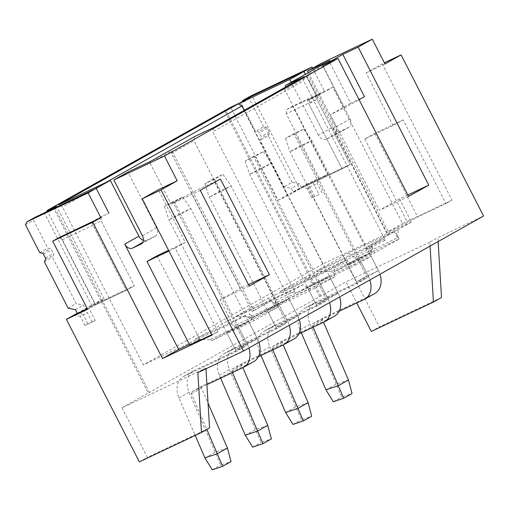 <?xml version="1.0" encoding="UTF-8"?>
<svg xmlns="http://www.w3.org/2000/svg" width="509" height="509" viewBox="0 0 509 509"><rect width="100%" height="100%" fill="white"/><g stroke="black" fill="none" stroke-linecap="round" stroke-linejoin="round"><path stroke-width="0.38" stroke-dasharray="2.54 1.91" d="M312.66 68.193L324.717 91.76L315.3 96.22L307.232 100.757L342.112 168.924L293.203 192.071L291.301 188.355L283.99 186.848L260.207 140.363L261.289 138.187A1.743 1.304 -119.4 0 0 261.187 136.565L259.285 132.849A1.743 1.304 -119.4 0 0 258.012 131.786L255.556 131.277L241.285 103.391L242.15 101.654M315.3 96.22L350.186 164.388L342.112 168.924L308.817 103.855L316.884 99.319L286.262 113.806L319.563 178.882L350.186 164.388L301.277 187.535L293.203 192.071M301.277 187.535L299.375 183.813L291.301 188.355M299.375 183.813L292.058 182.305L283.99 186.848M292.058 182.305L268.275 135.827L260.207 140.363M268.275 135.827L269.356 133.651A1.743 1.304 -119.4 0 0 269.255 132.028L267.352 128.313A1.743 1.304 -119.4 0 0 266.08 127.25L263.624 126.741L255.556 131.277M263.624 126.741L249.353 98.854L241.285 103.391M249.353 98.854L250.797 95.953M324.717 91.76L316.649 96.296L305.381 74.276L316.649 96.296L307.232 100.757M91.391 222.128L99.465 217.591L134.351 285.765L85.442 308.906L83.533 305.19L76.223 303.682L52.44 257.204L53.521 255.022A1.743 1.304 -119.4 0 0 53.42 253.406L51.517 249.684A1.743 1.304 -119.4 0 0 50.245 248.621L47.789 248.118L33.518 220.225L34.956 217.324M91.467 222.274L126.277 290.302L134.351 285.765L101.049 220.69L101.819 216.478L108.881 213.131L99.465 217.591M77.266 313.245L94.629 303.479L104.052 299.018L91.951 305.826L134.351 285.765L126.277 290.302L87.351 308.855M77.368 313.449L85.442 308.906M75.466 309.726L83.533 305.19M68.155 308.219L76.223 303.682M44.372 261.741L52.44 257.204M39.721 252.655L47.789 248.118M25.45 224.768L33.518 220.225M374.879 293.451A19.157 14.316 60.6 0 1 374.21 293.795L323.011 318.023A1.743 1.304 -119.4 0 0 322.948 318.055A1.743 1.304 -119.4 0 0 322.56 319.996L323.539 322.267M348.449 379.981L336.029 384.18L325.945 389.849M293.871 133.663L285.479 138.378L295.277 133.746L303.669 129.025L293.871 133.663L300.068 146.051L311.845 140.478L301.761 146.147L289.984 151.72L300.068 146.051L366.671 276.196A1.743 1.304 60.6 0 1 366.346 278.27A1.743 1.304 60.6 0 1 366.283 278.302L315.084 302.531A19.157 14.316 -119.4 0 0 314.416 302.88A19.157 14.316 -119.4 0 0 310.14 324.195L341.724 397.039L352.056 393.546M285.479 138.378L289.984 151.72L356.586 281.865A1.743 1.304 60.6 0 1 356.262 283.939A1.743 1.304 60.6 0 1 356.198 283.971L304.993 308.206A19.157 14.316 -119.4 0 0 304.325 308.549A19.157 14.316 -119.4 0 0 300.049 329.87L301.309 332.791M339.083 311.317L312.927 323.699A1.743 1.304 -119.4 0 0 312.863 323.73A1.743 1.304 -119.4 0 0 312.475 325.665L313.13 327.192M303.669 129.025L311.845 140.478L378.448 270.623A19.157 14.316 60.6 0 1 379.969 274.275M295.277 133.746L368.363 276.292A19.157 14.316 60.6 0 1 369.884 279.95M333.331 401.76L341.724 397.039M334.54 316.134A19.157 14.316 60.6 0 1 333.872 316.483L282.667 340.712A1.743 1.304 -119.4 0 0 282.603 340.744A1.743 1.304 -119.4 0 0 282.215 342.684L283.201 344.956M308.11 402.664L295.684 406.869L285.6 412.538M253.527 156.346L245.134 161.067L254.933 156.428L263.325 151.714L253.527 156.346L259.73 168.733L271.507 163.16L261.416 168.835L249.639 174.409L259.73 168.733L326.326 298.878A1.743 1.304 60.6 0 1 326.002 300.959A1.743 1.304 60.6 0 1 325.938 300.984L274.739 325.219A19.157 14.316 -119.4 0 0 274.071 325.563A19.157 14.316 -119.4 0 0 269.795 346.884L301.379 419.728L311.712 416.235M245.134 161.067L249.639 174.409L316.242 304.554A1.743 1.304 60.6 0 1 315.917 306.628A1.743 1.304 60.6 0 1 315.854 306.66L264.655 330.888A19.157 14.316 -119.4 0 0 263.986 331.238A19.157 14.316 -119.4 0 0 259.711 352.552L260.971 355.473M298.745 334.006L272.582 346.381A1.743 1.304 -119.4 0 0 272.519 346.413A1.743 1.304 -119.4 0 0 272.13 348.353L272.792 349.88M263.325 151.714L271.507 163.16L338.103 293.305A19.157 14.316 60.6 0 1 339.624 296.963M254.933 156.428L328.019 298.98A19.157 14.316 60.6 0 1 329.539 302.632M292.987 424.442L301.379 419.728M294.196 338.822A19.157 14.316 60.6 0 1 293.528 339.166L242.322 363.401A1.743 1.304 -119.4 0 0 242.265 363.432A1.743 1.304 -119.4 0 0 241.877 365.367L242.857 367.644M267.766 425.352L255.34 429.551L245.255 435.227M213.182 179.034L204.796 183.755L214.588 179.117L222.98 174.402L213.182 179.034L219.385 191.422L231.162 185.849L221.078 191.518L209.301 197.091L219.385 191.422L285.982 321.567A1.743 1.304 60.6 0 1 285.657 323.641A1.743 1.304 60.6 0 1 285.6 323.673L234.394 347.908A19.157 14.316 -119.4 0 0 233.726 348.251A19.157 14.316 -119.4 0 0 229.451 369.572L261.034 442.416L271.373 438.917M204.796 183.755L209.301 197.091L275.897 327.242A1.743 1.304 60.6 0 1 275.573 329.317A1.743 1.304 60.6 0 1 275.515 329.348L224.31 353.577A19.157 14.316 -119.4 0 0 223.642 353.92A19.157 14.316 -119.4 0 0 219.366 375.241L220.626 378.162M258.4 356.688L232.238 369.07A1.743 1.304 -119.4 0 0 232.174 369.101A1.743 1.304 -119.4 0 0 231.786 371.042L232.448 372.569M222.98 174.402L231.162 185.849L297.759 315.994A19.157 14.316 60.6 0 1 299.286 319.652M214.588 179.117L287.674 321.669A19.157 14.316 60.6 0 1 289.195 325.321M252.649 447.131L261.034 442.416M253.851 361.511A19.157 14.316 60.6 0 1 253.183 361.854L201.978 386.083A1.743 1.304 -119.4 0 0 201.92 386.115A1.743 1.304 -119.4 0 0 201.532 388.055L208.041 403.141M227.421 448.041L215.002 452.24L204.911 457.915M172.837 201.723L164.452 206.438L174.25 201.806L182.636 197.085L172.837 201.723L179.041 214.111L190.818 208.537L180.733 214.206L168.956 219.78L179.041 214.111L245.637 344.256A1.743 1.304 60.6 0 1 245.313 346.33A1.743 1.304 60.6 0 1 245.255 346.362L194.05 370.59A19.157 14.316 -119.4 0 0 193.382 370.94A19.157 14.316 -119.4 0 0 189.106 392.254L220.696 465.099L231.029 461.606M164.452 206.438L168.956 219.78L235.552 349.925A1.743 1.304 60.6 0 1 235.228 351.999A1.743 1.304 60.6 0 1 235.171 352.031L183.965 376.266A19.157 14.316 -119.4 0 0 183.297 376.609A19.157 14.316 -119.4 0 0 179.022 397.93L195.221 435.456M206.928 384.645L191.893 391.758A1.743 1.304 -119.4 0 0 191.836 391.79A1.743 1.304 -119.4 0 0 191.448 393.724L206.87 429.456M182.636 197.085L190.818 208.537L257.414 338.682A19.157 14.316 60.6 0 1 258.941 342.334M174.25 201.806L247.329 344.351A19.157 14.316 60.6 0 1 248.856 348.01M212.304 469.82L220.696 465.099M238.613 327.312L226.836 332.886L236.92 327.211L248.697 321.637L238.613 327.312L247.329 344.351L257.414 338.682L245.637 344.256L235.552 349.925L247.329 344.351L257.414 338.682L248.697 321.637M236.92 327.211L245.637 344.256L235.552 349.925L226.836 332.886M319.296 281.935L307.519 287.509L317.603 281.84L329.38 276.266L319.296 281.935L328.019 298.98L338.103 293.305L326.326 298.878L316.242 304.554L328.019 298.98L338.103 293.305L329.38 276.266M317.603 281.84L326.326 298.878L316.242 304.554L307.519 287.509M359.64 259.253L347.863 264.82L357.948 259.151L369.725 253.577L359.64 259.253L368.363 276.292L378.448 270.623L366.671 276.196L356.586 281.865L368.363 276.292L378.448 270.623L369.725 253.577M357.948 259.151L366.671 276.196L356.586 281.865L347.863 264.82M94.629 303.479L47.394 211.171M53.114 207.112L148.253 393.037L345.935 281.871L356.733 302.97M205.967 368.777L205.929 368.083L122.033 407.785L148.253 393.037M122.033 407.785L147.4 457.362L209.543 427.954M139.332 461.898L147.4 457.362M197.861 372.62L205.929 368.083M277.259 304.522L285.982 321.567L275.897 327.242L287.674 321.669L297.759 315.994L285.982 321.567L275.897 327.242L267.174 310.197L278.951 304.624L289.036 298.948L277.259 304.522L267.174 310.197M289.036 298.948L297.759 315.994L287.674 321.669L278.951 304.624M286.262 113.806L286.694 109.575L319.671 93.968L316.884 99.319L350.186 164.388L342.112 168.924L299.718 188.992L252.146 96.029M319.671 93.968L309.587 99.637L316.649 96.296L332.791 87.224L402.555 223.566L452.024 200.158L382.253 63.816L384.365 62.811M309.587 99.637L308.817 103.855M91.951 305.826L44.378 212.864M403.153 119.895L374.891 133.269L364.807 138.944L393.069 125.564L403.153 119.895L445.973 203.562L417.704 216.936L407.62 222.605L386.42 232.638L402.555 223.566M445.973 203.562L452.024 200.158M393.069 125.564L366.111 72.889L382.253 63.816M348.633 127.352L340.387 131.252L326.269 139.192L334.515 135.292L348.633 127.352A6.967 5.205 -119.4 0 0 348.875 127.225A6.967 5.205 -119.4 0 0 350.173 118.921L321.631 63.148M366.111 72.889L384.957 63.969M364.807 138.944L407.62 222.605M326.269 139.192A6.967 5.205 60.6 0 1 318.386 135.222L332.511 127.282L386.42 232.638M332.511 127.282A6.967 5.205 -119.4 0 0 340.387 131.252M168.943 251.045L175.217 248.074L218.03 331.741L211.979 335.145M175.217 248.074L185.301 242.405L158.35 189.723M189.399 344.389L199.852 339.446L189.768 345.115M211.757 334.706L218.03 331.741M157.039 255.779L199.852 339.446M185.301 242.405L168.574 250.32M299.718 188.992L287.617 195.793L278.194 200.253L230.622 107.291M278.194 200.253L306.431 184.373L379.377 326.912L441.513 297.51M371.309 331.448L379.377 326.912M319.709 296.62L224.615 110.777M306.431 184.373L327.631 174.339L292.745 106.171L332.791 87.224M438.134 241.565L437.899 237.633L483.55 216.026M430.067 246.101L429.831 242.169L437.899 237.633M429.831 242.169L345.935 281.871M333.382 272.302L330.774 271.615L371.805 252.197L366.404 249.251L284.741 89.667L307.302 76.98L388.176 235.012L368.637 246L395.194 231.271L394.284 231.703L397.459 237.9L354.983 257.999L357.585 258.693L333.382 272.302L374.955 252.629L399.158 239.02L357.585 258.693M371.805 252.197L368.637 246M285.167 87.325L284.741 89.667M366.404 249.251L385.243 240.331L303.58 80.746L304.35 76.535M355.136 265.246L371.271 256.173L313.213 283.647L297.071 292.726L355.136 265.246L347.927 261.321L347.138 259.768L335.03 266.576L334.171 275.038L274.294 303.377L276.902 304.064L252.693 317.68L310.757 290.2L334.96 276.591L334.171 275.038M310.757 290.2L309.962 288.654L302.76 284.722L235.629 316.49L267.906 298.344L335.03 266.576M212.355 340.362L253.927 320.689L278.13 307.08L236.558 326.753L212.355 340.362L209.746 339.675L252.222 319.569L245.02 315.644L195.284 339.179L227.561 321.026L294.692 289.258L302.76 284.722M294.692 289.258L294.476 291.377L212.813 131.793L303.58 80.746M385.243 240.331L383.442 239.351L316.318 271.119L348.589 252.967L398.324 229.432L397.459 237.9M347.927 261.321L282.616 292.23L280.007 291.536L304.21 277.927L306.819 278.614L372.136 247.705L371.341 246.159L383.442 239.351M372.136 247.705L371.271 256.173M294.476 291.377L275.63 300.297L193.967 140.713L194.737 136.501M213.583 127.581L212.813 131.793M150.359 161.455L150.06 163.084L171.877 150.817L171.406 153.4L252.273 311.432L271.812 300.45L274.981 306.647L233.949 326.059L236.558 326.753M171.406 153.4L193.967 140.713M275.63 300.297L274.981 306.647M200.272 190.379L171.094 204.185L150.06 163.084M249.238 286.064L220.066 299.871L231.907 323.018L143.309 364.94L62.442 206.908L58.503 204.923M143.341 240.267A6.967 5.205 -119.4 0 0 146.745 240.146L142.705 242.418M141.343 243.919L154.984 236.246L146.745 240.146M154.984 236.246A6.967 5.205 -119.4 0 0 155.232 236.119A6.967 5.205 -119.4 0 0 156.524 227.822L127.982 172.042M407.849 195.004L399.59 198.917L411.431 222.058L322.84 263.986L244.218 110.351M105.637 182.616L62.442 206.908M322.84 263.986L143.309 364.94M364.489 96.665L350.625 103.225L329.59 62.123L329.889 60.495M308.301 72.634L336.055 126.862A6.967 5.205 60.6 0 1 334.757 135.165A6.967 5.205 60.6 0 1 334.515 135.292M318.386 135.222L291.263 82.216M280.007 291.536L347.138 259.768M371.341 246.159L304.21 277.927M411.431 222.058L398.324 229.432M245.02 315.644L231.907 323.018M101.819 216.478L93.751 221.014M58.758 237.754L62.359 239.72L95.66 304.789L87.593 309.326M62.359 239.72L92.982 225.226L126.277 290.302L95.66 304.789M303.097 186.669L317.667 179.333L317.234 183.571L307.035 188.654L303.097 186.669L317.667 179.333M319.563 178.882L327.631 174.339M286.694 109.575L292.745 106.171M374.891 133.269L417.704 216.936M91.735 222.147L92.982 225.226L101.049 220.69M408.593 196.455L379.421 210.262L330.449 114.57L350.625 103.225M322.668 65.712L344.313 108.01L330.449 114.57M344.313 108.01L359.08 99.707M149.43 392.477L54.291 206.559M320.893 296.06L225.748 110.141M287.617 195.793L240.044 102.837M104.052 299.018L56.48 206.062M319.067 194.508L311.794 197.95L319.067 194.508L312.73 182.114M311.794 197.95L307.035 188.654M314.721 196.309L308.034 183.895M321.993 192.866L317.234 183.571M95.164 320.422L84.965 325.505L95.164 320.422L88.82 308.028M92.244 322.063L87.484 312.768L83.883 310.802M84.965 325.505L80.212 316.21L87.484 312.768M87.892 323.864L83.132 314.568L80.212 316.21L74.25 315.364M79.646 312.812L83.132 314.568M307.302 76.98L307.773 74.39L329.59 62.123M394.284 231.703L389.62 234.325L307.773 74.39M389.62 234.325L388.176 235.012M399.59 198.917L379.421 210.262M252.273 311.432L253.717 310.751L171.877 150.817M171.094 204.185L191.269 192.841L240.235 288.533L220.066 299.871M253.717 310.751L271.812 300.45M252.222 319.569L249.054 313.372M278.13 307.08L274.166 299.33M253.927 320.689L249.964 312.946M374.955 252.629L370.991 244.886M399.158 239.02L395.194 231.271M334.96 276.591L276.902 304.064M252.693 317.68L250.091 316.986L309.962 288.654M209.746 339.675L195.284 339.179M227.561 321.026L233.949 326.059M250.091 316.986L235.629 316.49M267.906 298.344L274.294 303.377M297.071 292.726L282.616 292.23M306.819 278.614L313.213 283.647M330.774 271.615L316.318 271.119M348.589 252.967L354.983 257.999M248.494 284.62L240.235 288.533M220.442 179.034L191.269 192.841M269.356 133.651L261.289 138.187M269.255 132.028L261.187 136.565M267.352 128.313L259.285 132.849M266.08 127.25L258.012 131.786M45.447 259.558L53.521 255.022M45.352 257.942L53.42 253.406M43.45 254.22L51.517 249.684M42.177 253.158L50.245 248.621M300.049 329.87L310.14 324.195M322.56 319.996L312.475 325.665M304.993 308.206L315.084 302.531M323.011 318.023L312.927 323.699M356.198 283.971L366.283 278.302M374.21 293.795L364.126 299.464M259.711 352.552L269.795 346.884M282.215 342.684L272.13 348.353M264.655 330.888L274.739 325.219M282.667 340.712L272.582 346.381M315.854 306.66L325.938 300.984M333.872 316.483L323.781 322.152M219.366 375.241L229.451 369.572M241.877 365.367L231.786 371.042M224.31 353.577L234.394 347.908M242.322 363.401L232.238 369.07M275.515 329.348L285.6 323.673M293.528 339.166L283.443 344.841M179.022 397.93L189.106 392.254M201.532 388.055L191.448 393.724M183.965 376.266L194.05 370.59M201.978 386.083L191.893 391.758M235.171 352.031L245.255 346.362M253.183 361.854L243.098 367.523M350.173 118.921L336.055 126.862M156.524 227.822L142.405 235.762M314.416 302.88L304.325 308.549M322.948 318.055L312.863 323.73M356.262 283.939L366.346 278.27M274.071 325.563L263.986 331.238M282.603 340.744L272.519 346.413M315.917 306.628L326.002 300.959M233.726 348.251L223.642 353.92M242.265 363.432L232.174 369.101M275.573 329.317L285.657 323.641M193.382 370.94L183.297 376.609M201.92 386.115L191.836 391.79M235.228 351.999L245.313 346.33M334.757 135.165L348.875 127.225M141.108 244.059L155.232 236.119"/><path stroke-width="0.76" d="M242.15 101.654L242.723 100.489L303.968 71.508L305.381 74.276L303.968 71.508L252.146 96.029L240.044 102.837L230.622 107.291L47.063 210.516L47.394 211.171M291.263 82.216L289.844 79.449L312.036 66.972L250.797 95.953L242.723 100.489M312.036 66.972L312.66 68.193M87.351 308.855L74.25 315.364L87.293 308.747L77.368 313.449L75.466 309.726L68.155 308.219L44.372 261.741L45.447 259.558A1.743 1.304 -119.4 0 0 45.352 257.942L43.45 254.22A1.743 1.304 -119.4 0 0 42.177 253.158L39.721 252.655L25.45 224.768L26.888 221.86L88.127 192.879L100.814 217.667L91.467 222.274M26.888 221.86L34.956 217.324L96.201 188.343L108.881 213.131L96.201 188.343L44.378 212.864L56.48 206.062L47.063 210.516M88.127 192.879L110.319 180.402L138.862 236.182A6.967 5.205 -119.4 0 0 143.341 240.267M100.814 217.667L92.746 222.21L162.517 358.552L211.979 335.145L142.208 198.803L161.054 189.882L177.189 180.81L164.502 156.021L113.863 179.982L127.982 172.042L150.359 161.455L194.737 136.501L213.583 127.581L304.35 76.535L285.511 85.455L285.167 87.325M323.539 322.267L348.449 379.981L352.056 393.546L343.664 398.261L333.331 401.76L325.945 389.849L301.309 332.791M325.945 389.849L338.364 385.65L348.449 379.981M313.13 327.192L343.664 398.261M369.884 279.95A19.157 14.316 60.6 0 1 364.794 299.12A19.157 14.316 60.6 0 1 364.126 299.464L339.083 311.317M379.969 274.275A19.157 14.316 60.6 0 1 374.879 293.451L364.794 299.12M283.201 344.956L308.11 402.664L311.712 416.235L303.326 420.949L292.987 424.442L285.6 412.538L260.971 355.473M285.6 412.538L298.026 408.339L308.11 402.664M272.792 349.88L303.326 420.949M329.539 302.632A19.157 14.316 60.6 0 1 324.449 321.809A19.157 14.316 60.6 0 1 323.781 322.152L298.745 334.006M339.624 296.963A19.157 14.316 60.6 0 1 334.54 316.134L324.449 321.809M242.857 367.644L267.766 425.352L271.373 438.917L262.981 443.638L252.649 447.131L245.255 435.227L220.626 378.162M245.255 435.227L257.681 431.021L267.766 425.352M232.448 372.569L262.981 443.638M289.195 325.321A19.157 14.316 60.6 0 1 284.111 344.491A19.157 14.316 60.6 0 1 283.443 344.841L258.4 356.688M299.286 319.652A19.157 14.316 60.6 0 1 294.196 338.822L284.111 344.491M208.041 403.141L227.421 448.041L231.029 461.606L222.637 466.327L212.304 469.82L204.911 457.915L195.221 435.456M204.911 457.915L217.337 453.71L227.421 448.041M206.87 429.456L222.637 466.327M248.856 348.01A19.157 14.316 60.6 0 1 243.766 367.18A19.157 14.316 60.6 0 1 243.098 367.523L206.928 384.645M258.941 342.334A19.157 14.316 60.6 0 1 253.851 361.511L243.766 367.18M77.266 313.245L66.393 319.359L139.332 461.898L201.469 432.497L209.543 427.954L205.967 368.777M201.469 432.497L197.861 372.62L243.506 351.013L161.054 189.882M164.502 156.021L337.982 58.465L322.668 65.712L342.843 54.368L358.151 47.121L372.27 39.18L321.631 63.148L307.512 71.088L308.301 72.634M285.511 85.455L329.889 60.495L307.512 71.088M243.506 351.013L483.55 216.026L401.092 54.896L384.957 63.969L372.27 39.18M177.189 180.81L158.35 189.723L142.208 198.803M142.705 242.418L132.62 248.087A6.967 5.205 60.6 0 1 124.743 244.123L178.653 349.473L189.399 344.389M178.653 349.473L162.517 358.552M168.574 250.32L157.039 255.779L146.955 261.448L189.768 345.115L211.757 334.706M132.62 248.087L140.866 244.186A6.967 5.205 60.6 0 0 141.108 244.059A6.967 5.205 60.6 0 0 142.405 235.762L113.863 179.982M289.844 79.449L238.027 103.97L58.503 204.923L110.319 180.402M356.733 302.97L371.309 331.448L433.445 302.047L441.513 297.51L438.134 241.565M337.982 58.465L408.593 196.455L428.763 185.111L358.151 47.121M220.442 179.034L269.407 274.726L249.238 286.064L200.272 190.379L220.442 179.034M384.365 62.811L401.092 54.896M433.445 302.047L430.067 246.101M66.393 319.359L87.593 309.326L52.707 241.158L92.746 222.21M244.218 110.351L241.966 105.955L105.637 182.616M359.08 99.707L364.489 96.665L342.843 54.368M238.027 103.97L241.966 105.955M428.763 185.111L407.849 195.004M93.751 221.014L58.758 237.754L52.707 241.158M146.955 261.448L168.943 251.045M79.194 312.583L79.646 312.812M269.407 274.726L248.494 284.62M124.743 244.123L138.862 236.182M140.866 244.186L141.343 243.919"/></g></svg>
